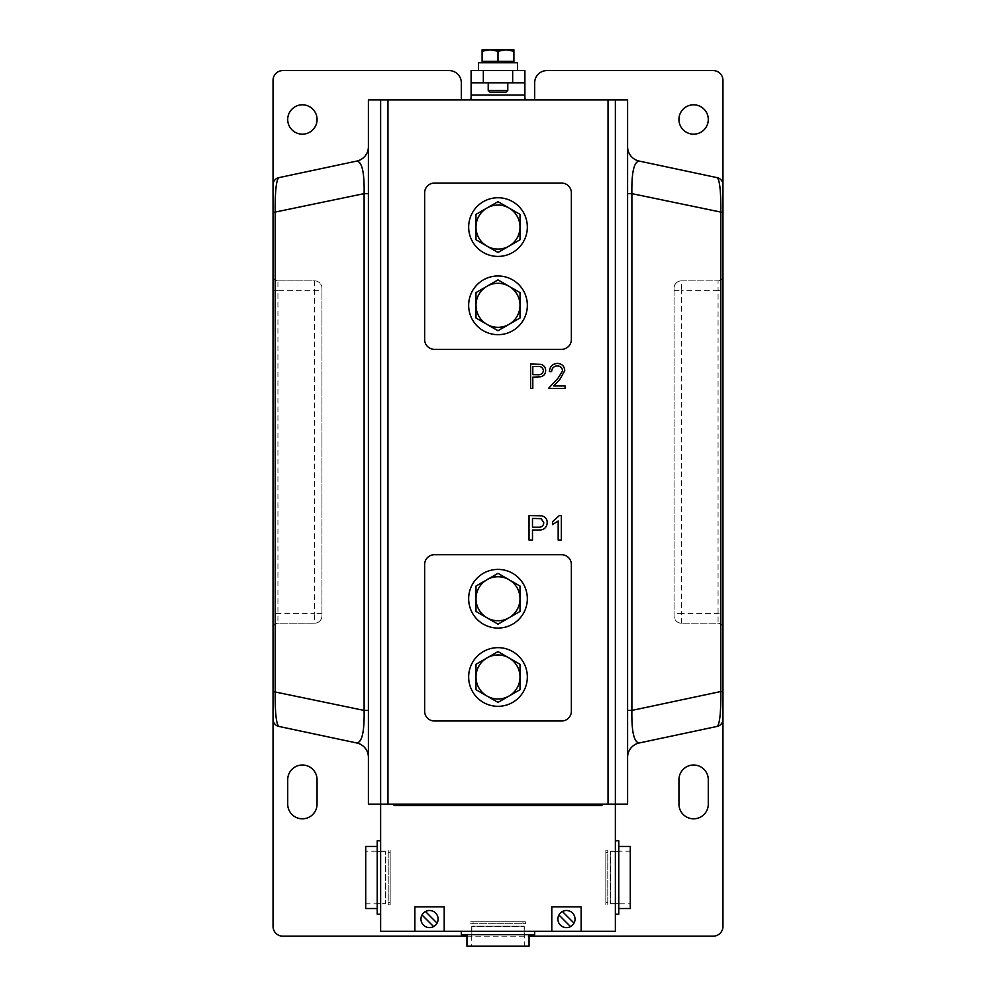 <?xml version="1.0" encoding="UTF-8"?>
<svg xmlns="http://www.w3.org/2000/svg" width="996" height="996" viewBox="0 0 996 996"><rect width="100%" height="100%" fill="white"/><g stroke="black" fill="none" stroke-linecap="round" stroke-linejoin="round"><path stroke-width="0.75" stroke-dasharray="4.98 3.74" d="M615.366 840.811L615.366 914.166L618.79 914.166L618.79 851.331L610.237 851.331L610.237 903.658L610.237 851.331L618.79 851.331L618.79 840.811L615.366 840.811L615.366 804.133L368.408 804.133L368.408 757.333A14.666 14.666 0 0 0 356.78 742.979L278.855 726.42A7.333 7.333 0 0 1 273.041 719.237L273.041 628.078A4.893 4.893 0 0 1 277.934 623.197L314.612 623.197L277.934 623.197A4.893 4.893 0 0 0 273.041 628.078L273.041 184.82A7.333 7.333 0 0 1 278.855 177.649L356.78 161.078A14.666 14.666 0 0 0 368.408 146.736L368.408 757.333M615.366 804.133L627.592 804.133L627.592 99.924L368.408 99.924L368.408 146.736M398.973 804.133L597.027 804.133L398.973 804.133L398.973 805.602L601.92 805.602L601.92 804.133L597.027 804.133L601.92 804.133M718.066 623.197A4.893 4.893 0 0 1 722.959 628.078L722.959 613.412L681.389 613.412L681.389 290.645L718.066 290.645L718.066 623.197L681.389 623.197A7.333 7.333 0 0 1 674.055 615.852L674.055 288.205A7.333 7.333 0 0 1 681.389 280.872L718.066 280.872L681.389 280.872A7.333 7.333 0 0 0 674.055 288.205L674.055 615.852A7.333 7.333 0 0 0 681.389 623.197L718.066 623.197A4.893 4.893 0 0 1 722.959 628.078L722.959 719.237A7.333 7.333 0 0 1 717.145 726.42M722.959 613.412L722.959 275.979A4.893 4.893 0 0 1 718.066 280.872A4.893 4.893 0 0 0 722.959 275.979L722.959 184.82A7.333 7.333 0 0 0 717.145 177.649L639.22 161.078A14.666 14.666 0 0 1 627.592 146.736M273.041 290.645L277.934 290.645L277.934 280.872L314.612 280.872A7.333 7.333 0 0 1 321.945 288.205L321.945 615.852A7.333 7.333 0 0 1 314.612 623.197A7.333 7.333 0 0 0 321.945 615.852L321.945 288.205A7.333 7.333 0 0 0 314.612 280.872L277.934 280.872A4.893 4.893 0 0 1 273.041 275.979L273.041 628.078A4.893 4.893 0 0 1 277.934 623.197L277.934 290.645L314.612 290.645L314.612 613.412L273.041 613.412M561.321 540.056L558.183 540.056L558.183 521.008L552.543 524.606L552.543 521.717L559.304 515.604L561.321 515.604L561.321 540.056M530.607 364.001L540.965 364.374C544.003 365.32 545.559 367.375 545.646 370.562C545.559 373.836 543.928 375.903 540.766 376.774L532.798 377.173L532.798 388.452L530.607 388.452L530.607 364.001M387.967 804.133L387.967 99.924M608.033 804.133L608.033 99.924M571.355 564.508L571.355 711.219A9.786 9.786 0 0 1 561.57 721.004L434.43 721.004A9.786 9.786 0 0 1 424.645 711.219L424.645 564.508A9.786 9.786 0 0 1 434.43 554.722L561.57 554.722A9.786 9.786 0 0 1 571.355 564.508M424.645 192.838L424.645 339.549A9.786 9.786 0 0 0 434.43 349.335L561.57 349.335A9.786 9.786 0 0 0 571.355 339.549L571.355 192.838A9.786 9.786 0 0 0 561.57 183.065L434.43 183.065A9.786 9.786 0 0 0 424.645 192.838M529.038 540.056L529.038 515.604L541.637 515.841C545.248 516.625 547.103 518.891 547.215 522.639C546.717 527.78 543.804 530.245 538.475 530.021L532.486 530.021L532.486 540.056L529.038 540.056M551.61 371.533L549.406 371.533C549.817 366.565 552.481 363.851 557.387 363.378C561.893 363.714 564.359 366.13 564.769 370.649L559.827 379.414L553.701 385.95L565.081 385.95L565.081 388.452L548.472 388.452L557.959 378.331L562.578 370.848C562.192 367.748 560.424 366.092 557.274 365.881C553.838 366.167 551.946 368.047 551.61 371.533M498 628.078A29.345 29.345 0 0 0 523.41 584.067A29.345 29.345 0 0 0 472.59 584.067A29.345 29.345 0 0 0 498 628.078M498 706.326A29.345 29.345 0 0 0 523.41 662.315A29.345 29.345 0 0 0 472.59 662.315A29.345 29.345 0 0 0 498 706.326M498 334.668A29.345 29.345 0 0 0 523.41 290.645A29.345 29.345 0 0 0 472.59 290.645A29.345 29.345 0 0 0 498 334.668M498 256.42A29.345 29.345 0 0 0 523.41 212.409A29.345 29.345 0 0 0 472.59 212.409A29.345 29.345 0 0 0 498 256.42M532.486 518.43L532.486 527.208L538.375 527.208C541.687 527.382 543.48 525.888 543.766 522.738L541.139 518.642L532.486 518.43M537.267 366.516L532.798 366.516L532.798 374.658L537.081 374.72C540.616 375.156 542.733 373.774 543.455 370.574C542.77 367.437 540.704 366.092 537.267 366.516M398.973 805.602L394.08 805.602L394.08 804.133M639.22 742.979A14.666 14.666 0 0 0 627.592 757.333M277.934 280.872A4.893 4.893 0 0 1 273.041 275.979M488.214 82.805L507.786 82.805L488.214 82.805M507.786 90.412L488.214 90.412M506.093 92.105L489.908 92.105M534.678 931.285L461.322 931.285L461.322 934.709L524.157 934.709L524.157 926.156L471.843 926.156L524.157 926.156L524.157 934.709L534.678 934.709L534.678 931.285L615.366 931.285L615.366 914.166M461.322 931.285L380.634 931.285L380.634 804.133M414.859 931.285L414.859 906.833L444.204 906.833L444.204 931.285M422.005 914.988A8.553 8.553 0 0 0 429.537 927.612A8.553 8.553 0 0 0 435.588 913.008A8.553 8.553 0 0 0 425.466 911.527M551.796 931.285L551.796 906.833L581.141 906.833L581.141 931.285M566.463 927.612A8.553 8.553 0 0 0 569.239 910.967A8.553 8.553 0 0 0 558.021 917.652A8.553 8.553 0 0 0 566.463 927.612M377.21 908.539L377.21 846.438L377.21 908.539M377.21 840.811L377.21 903.658L385.763 903.658L385.763 851.331L385.763 903.658L377.21 903.658L377.21 914.166M365.719 846.438L365.719 908.539M365.719 903.77L365.719 851.207L365.719 903.77L385.278 903.77L385.278 851.207L385.278 903.77M385.763 851.331L377.21 851.331L385.763 851.331M529.05 934.709L466.95 934.709L529.05 934.709M466.95 946.2L529.05 946.2M524.282 946.2L471.718 946.2L524.282 946.2L524.282 926.641L471.718 926.641L524.282 926.641M471.843 926.156L471.843 934.709L471.843 926.156M618.79 846.438L618.79 908.539L618.79 846.438M630.281 908.539L630.281 846.438M630.281 851.207L630.281 903.77L630.281 851.207L610.722 851.207L610.722 903.77L610.722 851.207M610.237 903.658L618.79 903.658L610.237 903.658M524.892 95.031L524.892 97.969A1.955 1.955 0 0 0 526.859 99.924L532.723 99.924A1.955 1.955 0 0 0 534.678 97.969L534.678 82.805A12.226 12.226 0 0 1 546.904 70.579L713.173 70.579A9.786 9.786 0 0 1 722.959 80.365L722.959 926.392A9.786 9.786 0 0 1 713.173 936.178L282.827 936.178A9.786 9.786 0 0 1 273.041 926.392L273.041 80.365A9.786 9.786 0 0 1 282.827 70.579L449.096 70.579A12.226 12.226 0 0 1 461.322 82.805L461.322 97.969A1.955 1.955 0 0 0 463.277 99.924L469.141 99.924A1.955 1.955 0 0 0 471.108 97.969L471.108 95.031L524.892 95.031L524.892 70.579L471.108 70.579L471.108 95.031M317.052 804.133L317.052 779.681A14.666 14.666 0 0 0 302.386 765.015A14.666 14.666 0 0 0 287.72 779.681L287.72 804.133A14.666 14.666 0 0 0 302.386 818.812A14.666 14.666 0 0 0 317.052 804.133M708.281 804.133L708.281 779.681A14.666 14.666 0 0 0 693.614 765.015A14.666 14.666 0 0 0 678.948 779.681L678.948 804.133A14.666 14.666 0 0 0 693.614 818.812A14.666 14.666 0 0 0 708.281 804.133M524.892 70.579L524.892 82.805L471.108 82.805L471.108 70.579M498 70.579L517.559 70.579L498 70.579M693.614 134.161A14.666 14.666 0 0 0 706.313 112.15A14.666 14.666 0 0 0 680.903 112.15A14.666 14.666 0 0 0 693.614 134.161M302.386 134.161A14.666 14.666 0 0 0 315.097 112.15A14.666 14.666 0 0 0 289.687 112.15A14.666 14.666 0 0 0 302.386 134.161M722.959 628.078L722.959 275.979A4.893 4.893 0 0 1 718.066 280.872L718.066 290.645L722.959 290.645M466.95 936.178L529.05 936.178M498 651.571L509.006 657.933A22.012 22.012 0 0 0 486.994 657.933L498 651.571M509.006 657.933L520.012 664.282L520.012 676.981A22.012 22.012 0 0 0 509.006 657.933M520.012 676.981L520.012 689.693L509.006 696.042A22.012 22.012 0 0 0 520.012 676.981A22.012 22.012 0 0 0 486.994 657.933A22.012 22.012 0 0 0 486.994 696.042A22.012 22.012 0 0 0 509.006 696.042L498 702.392L475.988 689.693L475.988 664.282L486.994 657.933A22.012 22.012 0 0 0 486.994 696.042M498 573.335L509.006 579.684A22.012 22.012 0 0 0 486.994 579.684L498 573.335M509.006 579.684L520.012 586.034L520.012 598.745A22.012 22.012 0 0 0 509.006 579.684M520.012 598.745L520.012 611.444L509.006 617.794A22.012 22.012 0 0 0 520.012 598.745M509.006 617.794L498 624.156L486.994 617.794A22.012 22.012 0 0 0 509.006 617.794M486.994 617.794L475.988 611.444L475.988 598.745A22.012 22.012 0 0 0 486.994 617.794M475.988 598.745L475.988 586.034L486.994 579.684A22.012 22.012 0 0 0 501.822 620.408A22.012 22.012 0 0 0 518.679 591.213A22.012 22.012 0 0 0 486.994 579.684M498 201.665L509.006 208.015A22.012 22.012 0 0 0 486.994 208.015L498 201.665M509.006 208.015L520.012 214.364L520.012 227.076A22.012 22.012 0 0 0 509.006 208.015M520.012 227.076L520.012 239.775L509.006 246.137A22.012 22.012 0 0 0 520.012 227.076M509.006 246.137L498 252.486L486.994 246.137A22.012 22.012 0 0 0 509.006 246.137M486.994 246.137L475.988 239.775L475.988 227.076A22.012 22.012 0 0 0 486.994 246.137M475.988 227.076L475.988 214.364L486.994 208.015A22.012 22.012 0 0 0 475.988 227.076M486.994 208.015A22.012 22.012 0 0 1 520.012 227.076A22.012 22.012 0 0 1 486.994 246.137A22.012 22.012 0 0 1 486.994 208.015M498 279.913L509.006 286.263A22.012 22.012 0 0 0 486.994 286.263L498 279.913M509.006 286.263L520.012 292.612L520.012 305.324A22.012 22.012 0 0 0 509.006 286.263M520.012 305.324L520.012 318.023L509.006 324.385A22.012 22.012 0 0 0 520.012 305.324M509.006 324.385L498 330.734L486.994 324.385A22.012 22.012 0 0 0 509.006 324.385M486.994 324.385L475.988 318.023L475.988 305.324A22.012 22.012 0 0 0 486.994 324.385M475.988 305.324L475.988 292.612L486.994 286.263A22.012 22.012 0 0 0 475.988 305.324M486.994 286.263A22.012 22.012 0 0 1 520.012 305.324A22.012 22.012 0 0 1 486.994 324.385A22.012 22.012 0 0 1 486.994 286.263M505.943 49.8L513.899 49.8L513.899 51.219L505.943 49.8L498 51.219L490.057 49.8L505.943 49.8M482.101 49.8L490.057 49.8L482.101 51.219L482.101 49.8M482.101 51.219L482.101 61.291L513.899 61.291L482.101 61.291L513.899 61.291L513.899 51.219M498 61.291L498 51.219M513.899 62.76L482.101 62.76L513.899 62.76M517.559 62.76L478.441 62.76M473.063 923.703L522.937 923.703L473.063 923.703L473.063 921.748L522.937 921.748L473.063 921.748M470.61 923.703L525.39 923.703L470.61 923.703L470.61 921.748L525.39 921.748L470.61 921.748M388.216 852.551L388.216 902.426L388.216 852.551L390.171 852.551L390.171 902.426L390.171 852.551M388.216 850.111L388.216 904.878L388.216 850.111L390.171 850.111L390.171 904.878L390.171 850.111M607.784 902.426L607.784 852.551L607.784 902.426L605.829 902.426L605.829 852.551L605.829 902.426M607.784 904.878L607.784 850.111L607.784 904.878L605.829 904.878L605.829 850.111L605.829 904.878M597.027 805.602L597.027 804.133M674.055 290.645L681.389 290.645L681.389 280.872A7.333 7.333 0 0 0 674.055 288.205M681.389 623.197L681.389 613.412L674.055 613.412M314.612 280.872L314.612 290.645L321.945 290.645M321.945 613.412L314.612 613.412L314.612 623.197A7.333 7.333 0 0 0 321.945 615.852M610.722 903.77L630.281 903.77M471.718 926.641L471.718 946.2M385.278 851.207L365.719 851.207M525.39 923.703L525.39 921.748M522.937 923.703L522.937 921.748M388.216 904.878L390.171 904.878M388.216 902.426L390.171 902.426M607.784 850.111L605.829 850.111M607.784 852.551L605.829 852.551"/><path stroke-width="1.49" d="M581.141 931.285L581.141 906.833L551.796 906.833L551.796 931.285L615.366 931.285L615.366 804.133L627.592 804.133L627.592 99.924L615.366 99.924L615.366 804.133L380.634 804.133L380.634 931.285L444.204 931.285L444.204 906.833L414.859 906.833L414.859 931.285M380.634 99.924L368.408 99.924L368.408 804.133L380.634 804.133L380.634 99.924L615.366 99.924M722.959 212.534L631.887 193.635C631.514 172.569 633.954 161.713 639.22 161.078L717.145 177.649A7.333 7.333 0 0 1 722.959 184.82L722.959 719.237A7.333 7.333 0 0 1 717.145 726.42L639.22 742.979A14.666 14.666 0 0 0 627.592 757.333M722.959 691.523L720.805 691.523C720.992 712.476 719.772 724.104 717.145 726.42L639.22 742.979C633.954 742.344 631.514 731.487 631.887 710.422L627.592 710.422M273.041 691.523L364.113 710.422C364.486 731.487 362.046 742.344 356.78 742.979L278.855 726.42A7.333 7.333 0 0 1 273.041 719.237L273.041 184.82A7.333 7.333 0 0 1 278.855 177.649L356.78 161.078A14.666 14.666 0 0 0 368.408 146.736M561.57 721.004L434.43 721.004A9.786 9.786 0 0 1 424.645 711.219L424.645 564.508A9.786 9.786 0 0 1 434.43 554.722L561.57 554.722A9.786 9.786 0 0 1 571.355 564.508L571.355 711.219A9.786 9.786 0 0 1 561.57 721.004M424.645 192.838L424.645 339.549A9.786 9.786 0 0 0 434.43 349.335L561.57 349.335A9.786 9.786 0 0 0 571.355 339.549L571.355 192.838A9.786 9.786 0 0 0 561.57 183.065L434.43 183.065A9.786 9.786 0 0 0 424.645 192.838M532.486 540.056L529.038 540.056L529.038 515.604L541.637 515.841C545.248 516.625 547.103 518.891 547.215 522.639C546.717 527.78 543.804 530.245 538.475 530.021L532.486 530.021L532.486 540.056M532.486 527.208L538.375 527.208C541.687 527.382 543.48 525.888 543.766 522.738L541.139 518.642L532.486 518.43L532.486 527.208M557.274 365.881C553.838 366.167 551.946 368.047 551.61 371.533L549.406 371.533C549.817 366.565 552.481 363.851 557.387 363.378C561.893 363.714 564.359 366.13 564.769 370.649L559.827 379.414L553.701 385.95L565.081 385.95L565.081 388.452L548.472 388.452L557.959 378.331L562.578 370.848C562.192 367.748 560.424 366.092 557.274 365.881M530.607 388.452L530.607 364.001L540.965 364.374C544.003 365.32 545.559 367.375 545.646 370.562C545.559 373.836 543.928 375.903 540.766 376.774L532.798 377.173L532.798 388.452L530.607 388.452M532.798 366.516L532.798 374.658L537.081 374.72C540.616 375.156 542.733 373.774 543.455 370.574C542.77 367.437 540.704 366.092 537.267 366.516L532.798 366.516M561.321 515.604L561.321 540.056L558.183 540.056L558.183 521.008L552.543 524.606L552.543 521.717L559.304 515.604L561.321 515.604M387.967 99.924L387.967 804.133M608.033 804.133L608.033 99.924M601.92 804.133L601.92 805.602L394.08 805.602L394.08 804.133M627.592 193.635L631.887 193.635L631.887 710.422L720.805 691.523L720.805 212.534C720.992 191.593 719.772 179.965 717.145 177.649M278.855 177.649C276.228 179.965 275.008 191.593 275.195 212.534L275.195 691.523C275.008 712.476 276.228 724.104 278.855 726.42M368.408 710.422L364.113 710.422L364.113 193.635C364.486 172.569 362.046 161.713 356.78 161.078M639.22 161.078A14.666 14.666 0 0 1 627.592 146.736M356.78 742.979A14.666 14.666 0 0 1 368.408 757.333M273.041 212.534L364.113 193.635L368.408 193.635M488.214 90.412L507.786 90.412L506.093 92.105L489.908 92.105L488.214 90.412L488.214 82.805M551.796 931.285L444.204 931.285M425.466 911.527L437.057 923.13L425.466 911.527A8.553 8.553 0 0 0 423.487 925.11A8.553 8.553 0 0 0 437.057 923.13A8.553 8.553 0 0 0 425.466 911.527A8.553 8.553 0 0 0 422.005 914.988L433.609 926.591L422.005 914.988M377.21 914.166L380.634 914.166L377.21 914.166L377.21 840.811L380.634 840.811L377.21 840.811M377.21 908.539L365.719 908.539L365.719 846.438L377.21 846.438M534.678 931.285L534.678 934.709L461.322 934.709L461.322 931.285M529.05 934.709L529.05 946.2L466.95 946.2L466.95 934.709M615.366 840.811L618.79 840.811L618.79 914.166L615.366 914.166M618.79 846.438L630.281 846.438L630.281 908.539L618.79 908.539M570.534 926.591A8.553 8.553 0 0 0 572.513 913.008A8.553 8.553 0 0 0 558.943 914.988A8.553 8.553 0 0 0 570.534 926.591L558.943 914.988L570.534 926.591M562.391 911.527L573.995 923.13L562.391 911.527M273.041 719.237L273.041 926.392A9.786 9.786 0 0 0 282.827 936.178L466.95 936.178M529.05 936.178L713.173 936.178A9.786 9.786 0 0 0 722.959 926.392L722.959 719.237M722.959 184.82L722.959 80.365A9.786 9.786 0 0 0 713.173 70.579L546.904 70.579A12.226 12.226 0 0 0 534.678 82.805L534.678 97.969A1.955 1.955 0 0 1 532.723 99.924M463.277 99.924A1.955 1.955 0 0 1 461.322 97.969L461.322 82.805A12.226 12.226 0 0 0 449.096 70.579L282.827 70.579A9.786 9.786 0 0 0 273.041 80.365L273.041 184.82M317.052 804.133L317.052 779.681A14.666 14.666 0 0 0 302.386 765.015A14.666 14.666 0 0 0 287.72 779.681L287.72 804.133A14.666 14.666 0 0 0 302.386 818.812A14.666 14.666 0 0 0 317.052 804.133M708.281 804.133L708.281 779.681A14.666 14.666 0 0 0 693.614 765.015A14.666 14.666 0 0 0 678.948 779.681L678.948 804.133A14.666 14.666 0 0 0 693.614 818.812A14.666 14.666 0 0 0 708.281 804.133M512.666 70.579L524.892 70.579L524.892 82.805L512.666 82.805L512.666 70.579L483.334 70.579L483.334 82.805L471.108 82.805L471.108 70.579L483.334 70.579M483.334 82.805L512.666 82.805M471.108 82.805L471.108 97.969A1.955 1.955 0 0 1 469.141 99.924M526.859 99.924A1.955 1.955 0 0 1 524.892 97.969L524.892 82.805M693.614 134.161A14.666 14.666 0 0 0 706.313 112.15A14.666 14.666 0 0 0 680.903 112.15A14.666 14.666 0 0 0 693.614 134.161M302.386 134.161A14.666 14.666 0 0 0 315.097 112.15A14.666 14.666 0 0 0 289.687 112.15A14.666 14.666 0 0 0 302.386 134.161M520.012 676.981L520.012 689.693L509.006 696.042A22.012 22.012 0 0 0 520.012 676.981A22.012 22.012 0 0 1 486.994 696.042A22.012 22.012 0 0 1 486.994 657.933A22.012 22.012 0 0 1 520.012 676.981L520.012 664.282L498 651.571L475.988 664.282L475.988 689.693L498 702.392L509.006 696.042A22.012 22.012 0 0 1 486.994 696.042M498 706.326A29.345 29.345 0 0 0 523.41 662.315A29.345 29.345 0 0 0 472.59 662.315A29.345 29.345 0 0 0 498 706.326M475.988 598.745L475.988 611.444L498 624.156L509.006 617.794A22.012 22.012 0 0 1 475.988 598.745A22.012 22.012 0 0 1 509.006 579.684A22.012 22.012 0 0 1 520.012 598.745L520.012 586.034L498 573.335L475.988 586.034L475.988 598.745A22.012 22.012 0 0 1 486.994 579.684M509.006 617.794A22.012 22.012 0 0 0 520.012 598.745L520.012 611.444L509.006 617.794M498 628.078A29.345 29.345 0 0 0 523.41 584.067A29.345 29.345 0 0 0 472.59 584.067A29.345 29.345 0 0 0 498 628.078M486.994 208.015A22.012 22.012 0 0 1 520.012 227.076L520.012 214.364L498 201.665L475.988 214.364L475.988 227.076A22.012 22.012 0 0 1 486.994 208.015M486.994 246.137A22.012 22.012 0 0 1 475.988 227.076L475.988 239.775L486.994 246.137L498 252.486L509.006 246.137A22.012 22.012 0 0 1 486.994 246.137M509.006 246.137A22.012 22.012 0 0 0 520.012 227.076L520.012 239.775L509.006 246.137M498 256.42A29.345 29.345 0 0 0 523.41 212.409A29.345 29.345 0 0 0 472.59 212.409A29.345 29.345 0 0 0 498 256.42M486.994 286.263A22.012 22.012 0 0 1 520.012 305.324L520.012 292.612L498 279.913L475.988 292.612L475.988 305.324A22.012 22.012 0 0 1 486.994 286.263M486.994 324.385A22.012 22.012 0 0 1 475.988 305.324L475.988 318.023L486.994 324.385L498 330.734L509.006 324.385A22.012 22.012 0 0 1 486.994 324.385M509.006 324.385A22.012 22.012 0 0 0 520.012 305.324L520.012 318.023L509.006 324.385M498 334.668A29.345 29.345 0 0 0 523.41 290.645A29.345 29.345 0 0 0 472.59 290.645A29.345 29.345 0 0 0 498 334.668M478.441 70.579L478.441 62.76L517.559 62.76L517.559 70.579M513.899 49.8L490.057 49.8L498 51.219L505.943 49.8L513.899 51.219L513.899 49.8M482.101 49.8L490.057 49.8L482.101 51.219L482.101 49.8M513.899 62.76L513.899 61.291L482.101 61.291L482.101 51.219M498 61.291L498 51.219M513.899 61.291L513.899 51.219M398.973 805.602L398.973 804.133M597.027 805.602L597.027 804.133M471.108 95.031L524.892 95.031M507.786 90.412L507.786 82.805M482.101 62.76L482.101 61.291"/></g></svg>
